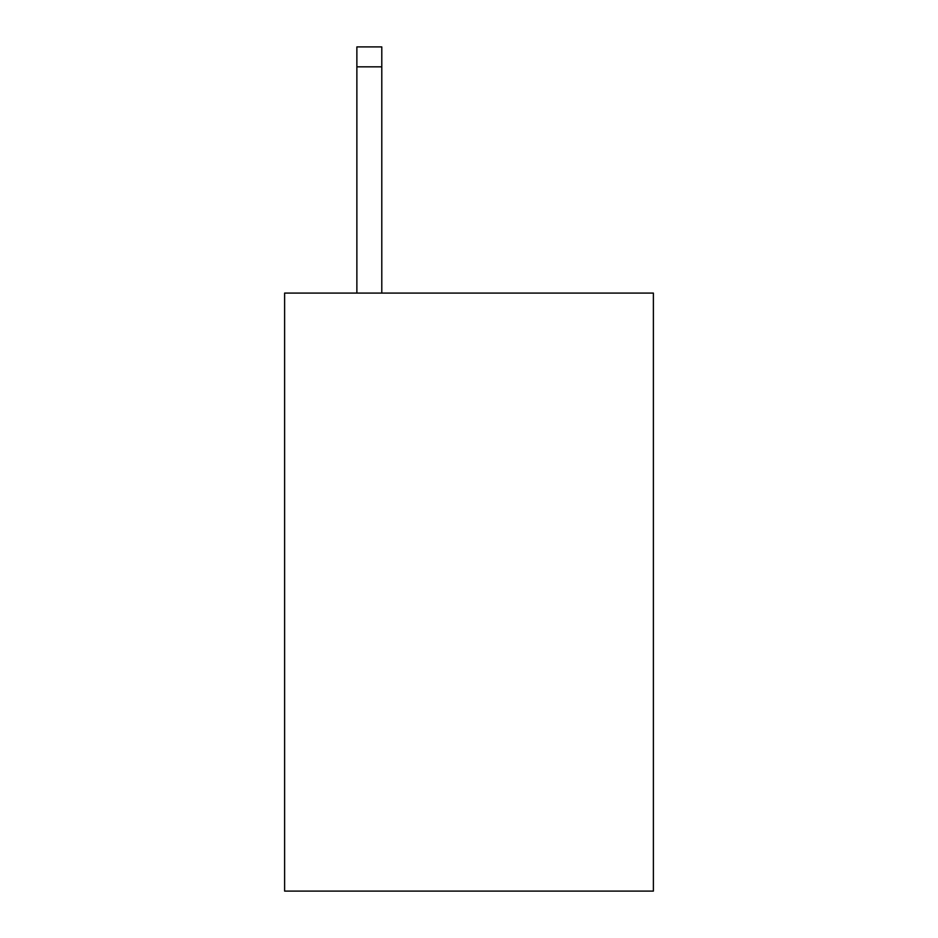 <?xml version="1.0" encoding="UTF-8"?>
<svg xmlns="http://www.w3.org/2000/svg" width="938" height="938" viewBox="0 0 938 938"><rect width="100%" height="100%" fill="white"/><g stroke="black" fill="none" stroke-linecap="round" stroke-linejoin="round"><path stroke-width="1.41" d="M653.387 293.078L653.387 891.1L284.613 891.1L284.613 293.078L653.387 293.078M381.789 293.078L381.789 66.833L356.874 66.833L356.874 46.9L381.789 46.9L381.789 66.833M356.874 293.078L356.874 66.833"/></g></svg>
